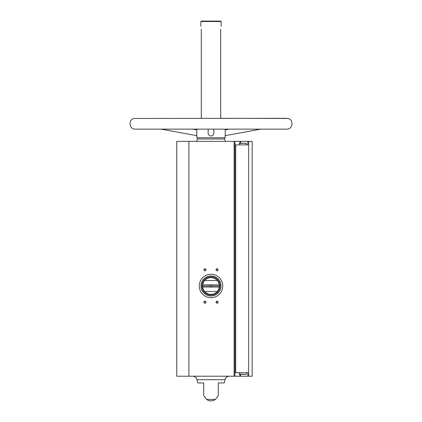 <?xml version="1.0" encoding="UTF-8"?>
<svg xmlns="http://www.w3.org/2000/svg" width="422" height="422" viewBox="0 0 422 422"><rect width="100%" height="100%" fill="white"/><g stroke="black" fill="none" stroke-linecap="round" stroke-linejoin="round"><path stroke-width="0.63" d="M247.851 144.883L247.851 141.354L252.145 141.354L252.145 376.213L247.851 376.213L247.851 372.684L235.729 372.684L235.729 144.883L247.851 144.883M240.471 143.264L240.471 141.354L247.851 141.354M234.917 141.354L176.744 141.354L176.744 376.213L234.917 376.213L234.917 141.354L240.471 141.354M234.917 372.684L235.729 372.684M234.917 144.883L235.729 144.883M240.471 374.309L240.471 376.213L247.851 376.213M201.294 118.308L201.294 29.208C200.825 25.441 200.825 25.441 201.294 29.208M196.81 135.668L161.088 129.132L135.335 129.132L286.665 129.132C292.868 129.48 294.028 119.553 287.915 118.455L220.706 118.308L220.706 29.208C221.175 25.441 221.175 25.441 220.706 29.208M200.867 26.291L200.867 21.506L221.133 21.506L221.133 26.291M208.162 129.132L208.162 133.178C208.326 134.898 209.27 135.842 211 136.005C212.73 135.842 213.674 134.898 213.838 133.178L213.838 129.132M196.81 129.897L192.632 129.132L196.81 129.132L196.81 137.767L225.19 137.767L225.19 129.132M203.705 395.63L206.622 399.439L215.378 399.439L218.295 395.63M203.705 382.944L203.705 395.63L203.705 382.944L197.76 382.944L196.974 379.716L225.026 379.716L224.24 382.944L218.295 382.944L218.295 395.63L218.295 382.944M204.918 301.176A1.013 1.013 0 0 1 205.799 302.695A1.013 1.013 0 0 1 204.042 302.695A1.013 1.013 0 0 1 204.918 301.176M217.082 268.745A1.013 1.013 0 0 1 217.958 270.265A1.013 1.013 0 0 1 216.201 270.265A1.013 1.013 0 0 1 217.082 268.745M204.918 268.745A1.013 1.013 0 0 1 205.799 270.265A1.013 1.013 0 0 1 204.042 270.265A1.013 1.013 0 0 1 204.918 268.745M217.082 301.176A1.013 1.013 0 0 1 217.958 302.695A1.013 1.013 0 0 1 216.201 302.695A1.013 1.013 0 0 1 217.082 301.176M234.917 376.213L240.471 376.213M217.082 301.35A0.839 0.839 0 0 1 217.805 302.611A0.839 0.839 0 0 1 216.354 302.611A0.839 0.839 0 0 1 217.082 301.35M204.918 268.919A0.839 0.839 0 0 1 205.646 270.18A0.839 0.839 0 0 1 204.195 270.18A0.839 0.839 0 0 1 204.918 268.919M217.082 268.919A0.839 0.839 0 0 1 217.805 270.18A0.839 0.839 0 0 1 216.354 270.18A0.839 0.839 0 0 1 217.082 268.919M204.918 301.35A0.839 0.839 0 0 1 205.646 302.611A0.839 0.839 0 0 1 204.195 302.611A0.839 0.839 0 0 1 204.918 301.35M192.685 376.213C194.943 376.366 196.372 377.532 196.974 379.716M200.867 21.506L201.273 21.1L220.727 21.1L221.133 21.506M240.524 374.309L245.203 374.309M239.416 374.309L239.216 372.684M239.216 144.883L239.416 143.264L245.203 143.264M241.695 143.264L239.416 143.264M204.744 280.503A8.308 8.308 0 0 0 202.75 284.961L210.33 284.961A1.219 1.219 0 0 1 211.67 284.961L219.25 284.961A8.308 8.308 0 0 0 217.256 280.503L204.744 280.503A8.308 8.308 0 0 1 217.256 280.503M211.67 286.986L219.25 286.986A8.308 8.308 0 0 1 202.75 286.986L210.33 286.986A1.219 1.219 0 0 0 211.67 286.986L211.58 286.786A0.997 0.997 0 0 1 210.42 286.786L210.33 286.986M204.744 291.449L217.256 291.449M219.25 286.986L219.282 286.686A8.308 8.308 0 0 0 219.282 285.267L219.25 284.961M202.75 284.961L202.718 285.267A8.308 8.308 0 0 0 202.718 286.686L202.75 286.986M210.33 284.961L210.42 285.166A0.997 0.997 0 0 1 211.58 285.166L211.67 284.961M219.271 286.786L211.702 286.686A0.997 0.997 0 0 0 211.702 285.267L219.271 285.166M202.729 285.166L210.298 285.267A0.997 0.997 0 0 0 210.298 286.686L202.729 286.786M220.12 285.974A9.12 9.12 0 0 1 206.437 293.876A9.12 9.12 0 0 1 206.437 278.077A9.12 9.12 0 0 1 220.12 285.974M221.033 285.974A10.033 10.033 0 0 1 205.983 294.661A10.033 10.033 0 0 1 205.983 277.286A10.033 10.033 0 0 1 221.033 285.974M222.758 285.974A11.758 11.758 0 0 1 205.124 296.154A11.758 11.758 0 0 1 205.124 275.793A11.758 11.758 0 0 1 222.758 285.974M202.718 286.686L210.298 286.686M202.718 285.267L210.298 285.267M211.702 285.267L219.282 285.267M211.702 286.686L219.282 286.686M248.7 376.213L248.7 141.354M234.105 376.213L234.105 141.354M188.908 376.213L188.908 141.354M196.42 141.354L197.485 138.991L224.515 138.991L225.58 141.354M239.928 374.309L239.928 376.213M239.928 143.264L239.928 141.354M239.216 374.103L246.311 374.309M239.216 143.464L246.311 143.264M206.622 399.439A7.295 7.295 0 0 0 215.378 399.439M225.026 379.716C225.628 377.532 227.057 376.366 229.315 376.213M224.515 138.991L224.515 137.767M197.485 138.991L197.485 137.767M229.368 129.132L225.19 129.897M260.912 129.132L225.19 135.668M135.335 129.132L135.335 129.132C129.132 129.48 127.971 119.553 134.085 118.455L286.665 118.308M246.511 374.103L246.511 372.684M246.511 144.883L246.511 143.464"/></g></svg>
